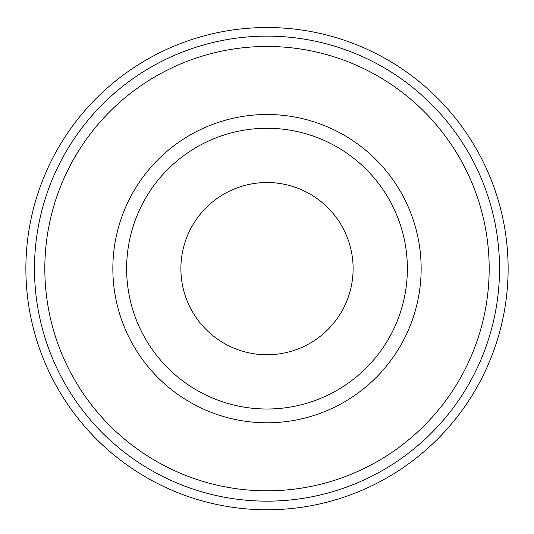 <?xml version="1.0" encoding="UTF-8"?>
<svg xmlns="http://www.w3.org/2000/svg" width="534" height="534" viewBox="0 0 534 534"><rect width="100%" height="100%" fill="white"/><g stroke="black" fill="none" stroke-linecap="round" stroke-linejoin="round"><path stroke-width="0.8" d="M267 27.521A241.121 241.121 0 0 1 475.821 389.206A241.121 241.121 0 0 1 58.179 389.206A241.121 241.121 0 0 1 267 27.521M294.254 130.95A140.369 140.369 0 0 1 406.18 286.878A140.369 140.369 0 0 1 257.862 408.717A140.369 140.369 0 0 1 126.631 268.642A140.369 140.369 0 0 1 294.254 130.95M296.931 117.433A154.146 154.146 0 0 1 382.991 370.169A154.146 154.146 0 0 1 121.078 318.331A154.146 154.146 0 0 1 296.931 117.433M310.141 50.697A222.177 222.177 0 0 1 434.182 414.978A222.177 222.177 0 0 1 56.677 340.258A222.177 222.177 0 0 1 310.141 50.697M312.143 40.557A232.51 232.51 0 0 1 441.958 421.787A232.51 232.51 0 0 1 46.899 343.589A232.51 232.51 0 0 1 312.143 40.557M180.886 268.642A86.114 86.114 0 0 0 267 354.763A86.114 86.114 0 0 0 353.114 268.642A86.114 86.114 0 0 0 267 182.528A86.114 86.114 0 0 0 180.886 268.642"/></g></svg>
